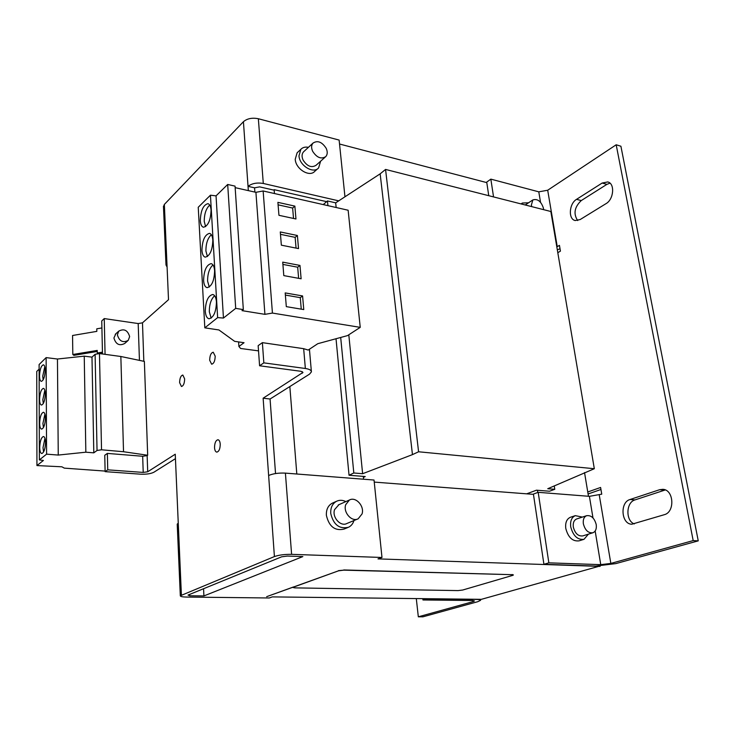 <?xml version="1.0" encoding="UTF-8"?>
<svg xmlns="http://www.w3.org/2000/svg" width="735" height="735" viewBox="0 0 735 735"><rect width="100%" height="100%" fill="white"/><g stroke="black" fill="none" stroke-linecap="round" stroke-linejoin="round"><path stroke-width="1.1" d="M220.234 444.188C220.004 441.487 219.25 440.008 217.973 439.741C215.768 440.311 214.62 442.948 214.528 447.661C214.758 450.371 215.511 451.86 216.807 452.126C219.002 451.556 220.151 448.91 220.234 444.188M215.19 356.153L213.233 352.23C210.991 352.8 209.815 355.474 209.677 360.26L211.643 364.202C213.876 363.632 215.061 360.949 215.19 356.153M184.641 378.892L182.831 375.043C180.819 375.594 179.753 378.13 179.616 382.641L181.435 386.5C183.438 385.948 184.503 383.413 184.641 378.892M203.595 280.402C203.917 284.711 205.093 287.128 207.123 287.651C211.763 286.439 214.262 280.816 214.62 270.792C214.28 266.529 213.113 264.141 211.12 263.626C206.462 264.839 203.953 270.434 203.595 280.402M212.985 264.94C209.392 268.238 207.592 273.622 207.592 281.092L209.264 287.054M205.285 311.171C205.635 315.701 206.875 318.227 209.016 318.76C213.646 317.557 216.127 311.971 216.448 301.984C216.09 297.51 214.85 295.011 212.746 294.487C208.097 295.681 205.616 301.249 205.285 311.171M214.657 295.746C211.083 298.998 209.31 304.354 209.319 311.815L211.165 318.145M201.932 250.212C202.235 254.319 203.347 256.634 205.276 257.149C209.916 255.918 212.433 250.277 212.828 240.216C212.507 236.156 211.404 233.868 209.512 233.362C204.854 234.594 202.327 240.207 201.932 250.212M211.349 234.722C207.729 238.076 205.919 243.496 205.901 250.966L207.417 256.552M200.306 220.61C200.591 224.524 201.647 226.729 203.476 227.244C208.106 225.994 210.642 220.316 211.064 210.219C210.761 206.351 209.723 204.165 207.922 203.668C203.273 204.918 200.728 210.568 200.306 220.61M209.732 205.074C206.103 208.492 204.266 213.94 204.238 221.41L205.607 226.646M45.313 394.061C45.221 390.57 44.587 388.668 43.402 388.356C41.188 389.219 39.91 392.876 39.571 399.325C39.644 402.835 40.287 404.746 41.482 405.068C43.687 404.204 44.964 400.538 45.313 394.061M44.844 390.221L42.823 399.665L43.301 403.543M45.203 370.321C45.12 366.949 44.513 365.111 43.365 364.808C41.151 365.672 39.855 369.347 39.506 375.815C39.58 379.205 40.186 381.061 41.344 381.364C43.558 380.5 44.844 376.816 45.203 370.321M44.78 366.701L42.731 376.191L43.163 379.848M45.533 442.599C45.432 438.85 44.752 436.82 43.484 436.498C41.279 437.343 40.021 440.972 39.708 447.385C39.791 451.152 40.48 453.192 41.757 453.523C43.953 452.677 45.212 449.039 45.533 442.599M44.964 438.308L43.007 447.652L43.576 451.988M45.414 418.151C45.331 414.531 44.67 412.565 43.438 412.252C41.233 413.107 39.966 416.745 39.635 423.185C39.718 426.815 40.379 428.79 41.619 429.111C43.824 428.266 45.092 424.61 45.414 418.151M44.909 414.09L42.915 423.489L43.438 427.586M576.819 518.919L576.589 518.993C573.934 520.224 572.841 522.897 573.318 527.041C575.055 533.481 578.215 536.431 582.818 535.898L592.704 532.82M583.36 523.807C585.124 530.303 588.303 533.288 592.915 532.756C595.644 531.534 596.746 528.805 596.223 524.579C594.431 518.065 591.225 515.106 586.603 515.694C583.948 516.925 582.864 519.627 583.36 523.807M543.551 209.64L543.431 208.134C541.089 201.261 537.561 198.524 532.847 199.929L531.377 205.056L531.772 206.645M582.368 517.091L575.284 515.648C571.591 517.366 570.066 521.106 570.737 526.885C573.144 535.898 577.572 540.041 584.003 539.315L588.423 534.152M570.682 517.174L570.36 517.284C566.667 519.002 565.141 522.732 565.794 528.483C568.183 537.46 572.593 541.576 579.015 540.85L583.709 539.407M115.818 333.8L113.916 338.008C115.854 344.375 119.456 346.194 124.739 343.456L127.688 340.865M129.645 336.584C127.66 330.153 124.013 328.352 118.702 331.173L117.379 334.866C119.327 341.27 122.947 343.107 128.248 340.369L129.645 336.584M304.005 151.419L303.454 151.924C301.745 154.01 301.626 156.72 303.077 160.046C307.193 166.358 311.548 168.085 316.123 165.228L325.238 157.079M326.193 148.323C322.003 141.901 317.612 140.165 312.991 143.104C311.291 145.199 311.171 147.928 312.651 151.291C316.813 157.685 321.195 159.449 325.789 156.592C327.562 154.488 327.691 151.732 326.193 148.323M338.909 504.688L334.563 509.631C331.862 517.22 340.571 526.995 346.883 523.495L357.559 519.048M345.689 504.724C342.997 512.405 351.808 522.319 358.165 518.8L362.052 513.93C364.679 506.158 355.758 496.318 349.401 500.02L345.689 504.724M345.882 501.582C342.565 499.965 339.414 499.874 336.428 501.325C332.349 503.705 330.456 507.756 330.75 513.48C333.442 524.744 339.359 529.338 348.5 527.261C351.165 525.957 352.984 523.715 353.967 520.545M332.973 502.887L332.073 503.291C328.003 505.662 326.11 509.695 326.386 515.382C329.06 526.6 334.949 531.166 344.063 529.09L347.664 527.611M308.415 147.34C305.255 146.706 302.737 147.368 300.863 149.315L298.98 155.811C299.411 165.623 313.386 174.167 318.595 167.929L320.598 161.231M297.895 152.072L297.124 152.797L295.231 159.275C295.654 169.05 309.573 177.539 314.782 171.31L317.832 168.609M123.526 451.731L120.852 356.493L144.372 361.409L147.68 455.25L123.526 451.731L101.531 449.792L97.038 450.472L93.804 452.843L85.839 452.2L58.249 455.066L46.59 454.156L39.368 459.917L43.402 460.45L36.934 465.567L61.887 466.798L64.303 468.131L105.105 471.08M526.673 493.828L536.476 490.19L549.495 491.228L554.778 489.299L554.245 485.881M554.778 489.299L547.759 488.729L594.321 468.719L550.837 211.496L385.563 169.436L380.16 173.837L335.684 202.842L327.47 200.958L323.235 204.587M594.321 468.719L418.582 451.777L385.563 169.436M418.582 451.777L412.454 454.625L380.16 173.837M412.454 454.625L362.621 473.707L348.803 334.774M336.152 207.509L335.684 202.842M362.621 473.707L353.811 472.991L340.691 337.466M327.929 205.653L327.47 200.958M353.811 472.991L349.042 475.26L336.024 338.734M349.042 475.26L365.24 476.546L363.384 477.41M600.045 565.996L481.361 599.337L272.29 596.893L269.276 597.978L186.525 597.059C182.399 596.976 180.332 596.544 180.314 595.773L177.218 524.138L178.256 523.145L175.252 454.212L147.707 471.769L143.215 472.421L107.742 469.84L107.365 453.412L104.756 455.277L105.123 471.64L107.742 469.84M537.404 490.263L537.744 492.487M533.454 494.352L374.244 482.096M600.109 566.4L378.01 558.894L381.979 557.47L374.032 480.038L285.41 473.12C278.574 472.816 272.988 473.606 268.633 475.508L263.13 398.195L302.985 372.434L300.955 371.304L259.584 365.773L258.16 345.652L262.377 342.648L263.837 362.86L259.584 365.773M584.536 472.568L588.469 496.263M339.542 144.023L486.8 182.62M338.523 570.819L266.667 596.673L293.44 586.971L292.943 587.476L294.698 587.871L458.061 590.591L462.683 590.03L512.543 575.422L513.397 574.981L512.203 574.687L343.815 570.149L338.523 570.819L293.449 587.146M338.513 570.626L343.815 570.149M512.203 574.687L343.796 569.956M512.176 574.513L513.388 574.935M292.934 587.357L293.44 586.971M203.558 588.717L203.917 595.929L189.713 595.763L189.648 594.404M344.954 196.796L339.129 140.073L258.352 118.739C252.179 117.536 247.208 118.519 243.423 121.707L164.355 204.431L166.928 263.286L166 264.967L167.093 267.044M326.625 201.656L274.146 189.667L273.686 190.08L259.639 186.874L254.567 187.829L248.026 186.341C251.912 183.373 257.002 182.409 263.295 183.465L338.725 200.857M180.314 595.773L274.412 556.57C278.896 555.008 284.629 554.263 291.602 554.337L381.979 557.47M189.713 595.763L188.022 595.074L281.643 556.808L287.348 556.064L302.848 556.588L203.917 595.929M147.707 471.769L147.138 455.608L147.68 455.25M243.423 121.707L248.338 190.613M105.068 354.344L104.241 318.577L138.189 323.556L142.48 322.83L168.508 299.696L166.928 263.286M175.445 458.649L153.909 472.219C150.822 473.772 146.348 474.424 140.477 474.176L105.123 471.64M102.487 353.985L101.752 320.956L104.241 318.577M263.837 362.86L305.356 368.483C309.38 369.108 311.392 370.238 311.401 371.873L309.545 374.133L270.067 399.013L275.533 473.561M270.067 399.013L263.13 398.195M254.567 187.829L254.88 192.092M262.377 342.648L303.674 348.684L308.176 350.053L317.786 343.695L347.517 335.61L360.233 327.36L272.428 313.073L264.912 314.341L242.008 310.639L243.331 309.61L235.696 308.369L223.449 318.053L217.633 317.612L204.817 327.847L218.92 329.951L234.658 341.352L244.048 342.712L238.903 346.488L240.63 348.482L258.527 350.871M147.138 455.608L142.673 456.27L143.215 472.421M107.365 453.412L142.673 456.27M163.482 206.746L164.355 204.431M363.283 476.39L363.568 479.22M274.146 189.667L274.458 193.535M289.838 386.546L296.811 474.011M238.609 341.922L238.903 346.488M217.633 317.612L210.44 195.198L198.239 207.261L204.817 327.847M210.44 195.198L216.044 195.868L223.449 318.053M216.044 195.868L227.685 184.467L235.696 308.369M227.685 184.467L235.053 186.13L243.331 309.61M235.163 187.655L255.918 192.322L264.912 314.341M255.918 192.322L263.139 190.971L272.428 313.073M282.718 262.138L283.802 275.607L301.12 278.785L299.972 265.427L282.718 262.138M285.198 292.916L286.31 306.642L303.766 309.573L302.59 295.948L285.198 292.916M263.139 190.971L348.142 210.228L360.233 327.36M277.894 202.355L278.942 215.309L295.966 218.975L294.864 206.122L277.894 202.355M280.283 231.957L281.349 245.168L298.52 248.595L297.39 235.494L280.283 231.957M39.368 459.917L39.111 364.542L46.121 357.614L57.449 359.02L84.24 356.153L91.985 357.137L95.109 354.298L99.464 353.572L120.852 356.493M39.13 369.117L36.75 371.451L36.934 465.567M101.531 449.792L99.464 353.572M97.038 450.472L95.109 354.298M93.804 452.843L91.985 357.137M85.839 452.2L84.24 356.153M58.249 455.066L57.449 359.02M46.59 454.156L46.121 357.614M576.552 199.332L602.149 183.043L607.744 181.94C615.094 183.373 613.835 199.378 606.017 203.65L580.154 219.554L575.22 220.537C568.063 219.287 569.065 203.623 576.552 199.332L581.238 200.581C574.421 207.16 573.236 213.821 577.682 220.564M630.024 499.506L659.635 489.703L662.786 489.326C673.811 489.501 675.245 512.047 664.321 514.693L631.797 524.22C621.213 524.193 619.697 502.271 630.024 499.506L634.994 499.901C625.99 502.281 625.421 520.711 634.277 523.926M538.195 492.321L533.408 494.076L543.918 564.296L548.852 562.845L538.195 492.321L589.396 496.336L601.745 494.168L600.605 487.47L587.761 491.981M548.852 562.845L600.752 564.655L610.84 563.423L693.178 540.592L616.187 144.777L547.694 190.236L538.792 191.835L490.851 179.138L493.543 196.916M557.801 252.702L560.428 251.131L559.445 245.361L556.827 246.923M609.986 183.153L606.88 184.366L581.238 200.581M665.294 489.951L634.994 499.901M543.918 564.296L595.736 566.06L615.82 563.607L698.25 540.859L620.91 146.237L616.187 144.777M600.945 489.482L588.092 493.975M416.295 598.575L418.325 616.812L422.928 616.821L477.787 601.689L480.589 600.33C480.58 599.769 479.082 599.466 476.087 599.42L426.778 598.841L422.956 599.971L422.809 598.648M418.325 616.812L473.055 601.634L472.908 600.532M698.25 540.859L693.178 540.592M422.956 599.971L472.173 600.504L474.433 600.964L473.055 601.634M560.024 248.77L557.314 249.808M488.757 195.703L486.717 182.096L490.851 179.138M528.538 202.786L522.374 203.035L521.409 204.008M101.908 327.948L96.781 328.821L96.836 331.366L72.563 335.491L72.811 354.5L73.904 355.345L97.259 351.459M72.811 354.5L97.231 350.42L97.286 353.011L98.224 353.783M99.831 353.627L102.468 353.186M102.45 352.157L97.286 353.011M296.058 248.099L295.139 237.35L280.476 234.336M295.139 237.35L297.39 235.494M293.522 218.451L292.64 208.051L278.096 204.835M292.64 208.051L294.864 206.122M301.258 309.15L300.275 297.657L285.373 295.075M300.275 297.657L302.59 295.948M298.63 278.326L297.684 267.209L282.901 264.407M297.684 267.209L299.972 265.427M143.83 361.289L142.48 322.83M181.389 594.992L178.256 523.145M274.412 556.57L268.633 475.508M302.25 371.625L302.379 373.178M138.189 323.556L139.439 360.37M303.674 348.684L305.356 368.483M263.295 183.465L258.352 118.739M291.602 554.337L285.41 473.12M610.84 563.423L599.264 495.022M557.249 246.694L547.694 190.236M540.528 202.263L538.792 191.835M600.752 564.655L595.166 531.001M592.989 517.927L589.396 496.336M664.642 490.144L659.635 489.703M606.88 184.366L602.149 183.043M525.24 204.982L532.847 199.929M115.248 334.324L118.702 331.173M303.454 151.924L312.991 143.104M309.435 349.226L311.355 371.34M300.863 149.315L297.124 152.797M336.428 501.325L332.073 503.291M166 264.967L163.455 206.259M338.265 504.973L349.401 500.02M480.451 599.328L480.571 600.192M575.284 515.648L570.36 517.284M522.374 203.035L521.051 203.917M576.589 518.993L586.603 515.694"/></g></svg>
